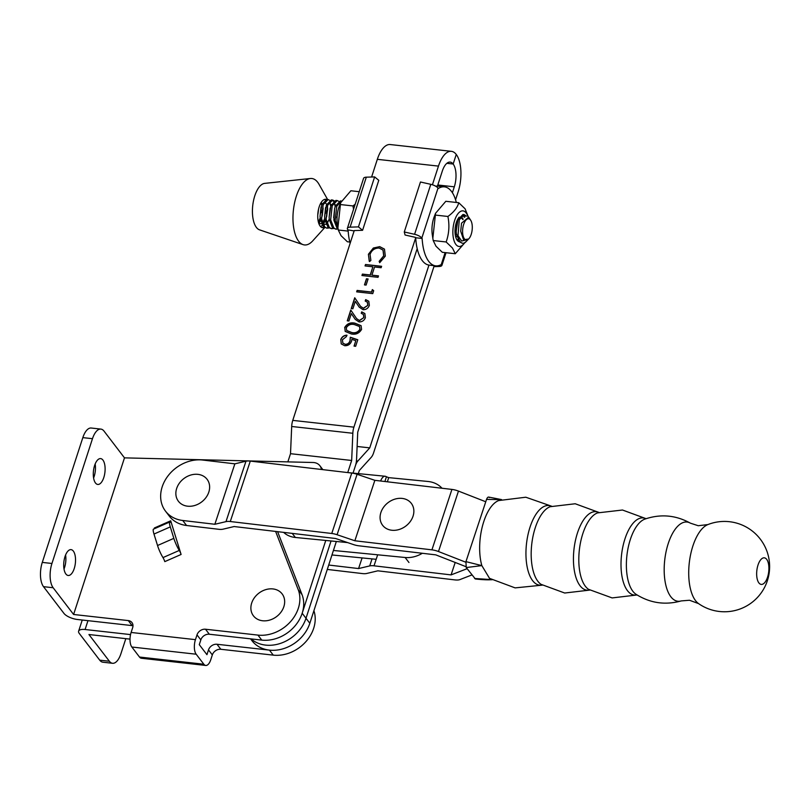 <?xml version="1.0" encoding="UTF-8"?>
<svg xmlns="http://www.w3.org/2000/svg" width="810" height="810" viewBox="0 0 810 810"><rect width="100%" height="100%" fill="white"/><g stroke="black" fill="none" stroke-linecap="round" stroke-linejoin="round"><path stroke-width="1.21" d="M95.479 482.983A13.011 5.771 96.4 0 0 97.757 484.451A13.011 5.771 96.4 0 0 104.49 474.933A13.011 5.771 96.4 0 0 102.921 460.06A13.011 5.771 96.4 0 0 100.642 458.602A13.011 5.771 96.4 0 0 93.909 468.119A13.011 5.771 96.4 0 0 95.479 482.983M93.595 477.981A13.011 5.771 96.4 0 0 95.155 463.988M65.893 574.017A13.011 5.771 96.4 0 0 68.172 575.485A13.011 5.771 96.4 0 0 74.915 565.967A13.011 5.771 96.4 0 0 73.346 551.104A13.011 5.771 96.4 0 0 71.067 549.636A13.011 5.771 96.4 0 0 64.324 559.153A13.011 5.771 96.4 0 0 65.893 574.017M64.01 569.015A13.011 5.771 96.4 0 0 65.58 555.022M321.418 469.476A11.563 9.396 -37.4 0 0 319.869 465.73A11.563 9.396 -37.4 0 0 313.996 462.561A11.563 9.396 -37.4 0 0 313.085 462.5L124.487 457.863L73.599 614.476L128.294 620.592A7.229 5.872 142.6 0 1 131.959 622.566A7.229 5.872 142.6 0 1 132.658 627.679L131.109 632.458L195.443 639.647L197.002 634.878A7.229 5.872 142.6 0 1 205.497 629.228L257.945 635.101A34.334 27.915 -37.4 0 0 290.628 621.543A34.334 27.915 -37.4 0 0 298.201 589.65L275.623 531.431M43.507 586.663A18.063 8.019 -83.6 0 1 42.282 562.403L51.941 563.476A18.063 8.019 96.4 0 0 53.156 587.746L43.507 586.663L63.949 613.393A10.834 4.08 -162 0 0 77.426 619.488L132.121 625.603L128.294 620.592M205.497 629.228L209.334 634.24L261.772 640.102A34.334 27.915 -37.4 0 0 294.455 626.555A34.334 27.915 -37.4 0 0 302.039 594.662L277.607 531.664M209.334 634.24A7.229 5.872 -37.4 0 0 200.829 639.89L197.002 634.878M310.088 622.485A34.334 27.915 142.6 0 1 269.436 650.126L216.999 644.264L220.836 649.276A7.229 5.872 -37.4 0 0 212.331 654.926L208.494 649.914L206.945 654.683L199.28 644.659L200.829 639.89M132.982 625.765A7.229 5.872 -37.4 0 0 132.121 625.603M173.836 538.356A10.834 1.812 66.3 0 0 179.283 550.435A3.615 0.607 -113.7 0 1 181.096 554.465L170.707 520.81A3.615 0.607 -113.7 0 1 170.88 522.44A3.615 0.607 -113.7 0 1 170.606 522.328A10.834 1.812 66.3 0 0 169.776 521.984A10.834 1.812 66.3 0 0 170.302 526.895L153.991 534.053L157.535 545.515L173.836 538.356L170.302 526.895M130.531 634.594L85.101 629.512A10.834 4.08 -162 0 0 78.621 631.172A10.834 4.08 -162 0 0 79.279 633.44L99.721 660.17L109.37 661.244L88.928 634.524L130.015 639.12M109.37 661.244A18.063 8.019 96.4 0 0 112.539 663.289L102.88 662.205A18.063 8.019 -83.6 0 1 99.721 660.17M112.539 663.289A18.063 8.019 96.4 0 0 120.933 653.68L125.823 638.644M220.836 649.276L273.274 655.138A34.334 27.915 -37.4 0 0 305.522 642.067A34.334 27.915 -37.4 0 0 313.905 610.71M195.443 639.647A10.834 4.809 96.4 0 0 196.182 654.217L203.847 664.23A10.834 4.809 96.4 0 0 205.74 665.456A10.834 4.809 96.4 0 0 210.782 659.694L212.331 654.926M53.156 587.746L73.599 614.476M205.74 665.456L141.396 658.257A10.834 4.809 -83.6 0 1 139.502 657.042L203.847 664.23M196.182 654.217L131.838 647.018L139.502 657.042M131.838 647.018A10.834 4.809 -83.6 0 1 131.109 632.458M51.941 563.476L92.482 438.696L82.833 437.623A18.063 8.019 -83.6 0 1 91.226 428.024L100.875 429.097A18.063 8.019 96.4 0 1 104.044 431.133L124.487 457.863M82.833 437.623L42.282 562.403M208.494 649.914A7.229 5.872 142.6 0 1 216.999 644.264M100.875 429.097A18.063 8.019 96.4 0 0 92.482 438.696M153.991 534.053A10.834 1.812 -113.7 0 1 153.475 529.143L169.776 521.984M154.589 528.646A3.615 0.607 66.3 0 0 154.396 527.968L170.707 520.81M181.096 554.465L164.794 561.624A3.615 0.607 66.3 0 0 162.982 557.594A10.834 1.812 -113.7 0 1 157.535 545.515M344.665 327.534C347.034 323.646 350.426 322.188 354.841 323.149L361.068 325.65L361.574 329.417C359.215 333.356 355.792 334.874 351.337 333.963L345.212 331.422L344.787 327.706C347.156 323.808 350.548 322.35 354.962 323.322L354.841 323.149M367.73 305.147L367.396 302.231L365.209 301.047L365.675 299.619L368.803 301.269L369.35 305.4C368.185 308.316 366.069 309.744 363.012 309.683L359.215 307.132L355.276 301.36L352.876 308.772L351.226 308.59L354.729 297.776L360.551 306.352L363.346 308.235L367.851 305.319L367.457 302.322M366.444 278.772L368.094 278.954L366.11 285.079L364.459 284.897L366.444 278.772L368.044 279.106M385.317 256.132L379.698 262.703L379.141 261.346L383.697 255.859L382.998 250.067L379.151 248.052C374.716 248.022 371.679 250.158 370.048 254.441L370.889 260.425L369.522 261.569L368.398 254.269L373.339 248.022L379.728 246.635L384.466 249.115L385.317 256.132M437.451 186.097L442.3 171.123A16.98 7.533 -83.7 0 1 450.178 162.101A16.98 7.533 -83.7 0 1 453.154 164.015L456.253 154.457A27.823 12.342 96.3 0 0 451.373 151.328L390.228 144.544A27.823 12.342 96.3 0 0 377.328 159.327L371.598 177.005M354.132 230.931L347.814 229.848A7.229 2.724 17.9 0 1 347.379 228.339A7.229 2.724 17.9 0 1 350.112 227.154L358.445 226.891L362.586 230.303L354.253 230.566L292.764 420.38A10.834 4.809 96.3 0 0 291.691 426.485L290.517 453.691L287.864 461.882M451.373 151.328A27.823 12.342 96.3 0 0 438.473 166.111L432.418 184.771M445.125 252.609L441.258 264.556A39.741 17.628 -83.7 0 1 435.699 265.852L429.27 265.133A39.741 17.628 -83.7 0 1 415.702 237.755L353.909 427.153A10.834 4.809 96.3 0 0 352.836 433.269L351.661 460.475L290.517 453.691M365.502 264.505L381.601 266.298L381.135 267.725L374.534 266.986L371.891 275.147L378.493 275.886L378.027 277.314L361.938 275.532L362.404 274.104L370.241 274.965L372.883 266.804L365.047 265.933L365.502 264.505L381.55 266.439M372.347 289.575L373.693 290.699L372.742 293.635L356.653 291.853L357.109 290.425L371.547 292.025L372.347 289.575L373.673 290.739M363.761 317.388L363.427 314.483L361.24 313.288L361.705 311.86L364.844 313.51L365.391 317.652C364.216 320.558 362.1 321.985 359.043 321.924L355.246 319.383L351.307 313.612L348.908 321.013L347.257 320.831L350.76 310.017L356.582 318.593L359.377 320.487L363.892 317.56L363.488 314.563M357.797 339.755L355.681 346.285L354.031 346.103L355.792 340.686L351.834 339.36L351.54 341.273C350.234 344.402 347.935 345.87 344.655 345.698L341.233 343.906L340.777 339.522C341.901 336.778 343.936 335.32 346.893 335.168L346.427 336.595L342.407 339.785L342.863 343.075L345.171 344.28C347.551 344.311 349.15 343.156 349.971 340.828L350.284 337.233L357.797 339.755M336.332 541.485L309.835 623.275L306.008 618.263A34.324 27.904 142.6 0 1 265.639 645.114A34.324 27.904 142.6 0 1 251.14 638.918A34.324 27.904 142.6 0 0 265.639 645.114A34.324 27.904 142.6 0 0 306.008 618.263L331.047 540.958L306.008 618.263L302.181 613.261M357.119 446.472L369.755 447.869L357.838 461.052A10.834 4.809 -83.7 0 0 355.499 465.487L353.028 473.101L355.499 465.487A10.834 4.809 96.3 0 0 356.562 459.381L357.736 432.165L417.19 248.64M452.395 192.729L454.309 186.827A16.98 7.533 96.3 0 0 453.154 164.015L446.857 163.316L453.154 164.015L456.253 154.457A27.823 12.342 -83.7 0 1 458.146 191.838L455.564 199.797M351.661 460.475L347.743 472.574M325.762 540.442L302.383 612.603M379.748 262.673L379.141 261.346M379.272 261.508L383.697 255.859M383.829 256.021L383.069 250.148M369.259 261.245L368.398 254.269M368.52 254.441L373.339 248.022M373.461 248.184L379.728 246.635M379.86 246.807L384.527 249.196M378.442 276.028L371.891 275.147M362.11 275.552L362.404 274.104M362.526 274.266L370.241 274.965M370.362 275.137L372.883 266.804M365.219 265.953L365.634 264.678M364.632 284.917L366.565 278.944M356.825 291.873L357.109 290.425M357.24 290.587L371.547 292.025M371.679 292.197L372.468 289.747M365.381 301.087L365.675 299.619M365.796 299.791L368.874 301.35M359.275 307.223L355.276 301.36M351.408 308.61L354.851 297.958M360.612 306.433L363.346 308.235M363.477 308.408L367.851 305.319M361.412 313.328L361.705 311.86M361.837 312.032L364.905 313.591M355.307 319.464L351.307 313.612M347.439 320.851L350.892 310.2M356.643 318.674L359.377 320.487M359.508 320.649L363.892 317.56M354.962 323.322L361.128 325.731M345.273 331.503L344.787 327.706M346.761 330.561L351.935 332.707C355.357 333.467 358.06 332.373 360.045 329.447L359.559 326.612M359.913 329.275L359.488 326.521L354.385 324.577C350.963 323.747 348.27 324.8 346.295 327.767L346.69 330.47L351.803 332.535C355.236 333.295 357.939 332.211 359.913 329.275L360.045 329.447M354.213 346.123L355.792 340.686M341.304 343.987L340.777 339.522M340.909 339.684C342.033 336.94 344.068 335.492 347.024 335.33M342.924 343.156L345.171 344.28M345.303 344.442C347.682 344.473 349.282 343.329 350.102 341L349.971 340.828M350.102 341L350.284 337.233M350.406 337.395L357.767 339.866M434.221 265.69L373.582 452.881A10.834 4.809 -83.7 0 1 371.233 457.326L359.326 470.499L358.314 473.617M369.755 447.869L428.956 265.093M250.563 638.857L252.001 640.73A34.324 27.904 -37.4 0 0 269.467 650.126A34.324 27.904 -37.4 0 0 309.835 623.275M186.573 525.498A34.324 27.904 142.6 0 1 169.32 516.132L165.483 511.12A34.324 27.904 -37.4 0 0 182.746 520.486L186.573 525.498L218.69 529.284A10.834 4.05 -161.7 0 0 222.993 529.183L234.12 526.54L335.593 538.498L353.363 544.543A10.834 4.05 -161.7 0 0 358.688 545.778L435.76 554.86L465.77 566.595M485.767 501.765L458.47 491.093A10.834 4.05 -161.7 0 0 451.929 489.412L374.868 480.33L357.099 474.285A10.834 4.05 -161.7 0 0 351.763 473.05L250.29 461.092A10.834 4.05 -161.7 0 0 245.987 461.194L234.859 463.836L202.743 460.05A34.324 27.904 -37.4 0 0 162.243 486.678A34.324 27.904 -37.4 0 0 165.483 511.12M465.78 562.211L438.473 551.529A10.834 4.05 -161.7 0 0 431.922 549.848L354.861 540.766L374.868 480.33M354.861 540.766L337.092 534.732A10.834 4.05 -161.7 0 0 331.756 533.486L230.283 521.529A10.834 4.05 -161.7 0 0 225.98 521.64L214.852 524.272L234.859 463.836M214.852 524.272L182.746 520.486M328.698 565.036L358.577 568.559L362.1 557.918M358.577 568.559L369.714 565.917A10.834 4.05 18.3 0 1 374.017 565.815L451.079 574.897L455.2 562.464M451.079 574.897L467.107 568.691M471.896 574.948L459.928 579.585A10.834 4.05 18.3 0 1 454.916 579.909L377.845 570.827L366.717 573.47A10.834 4.05 18.3 0 1 362.414 573.571L327.281 569.43M283.642 532.383A26.193 21.293 -37.4 0 0 295.356 537.465L347.601 542.589M331.968 554.961L376.174 559.295M384.922 481.515L386.4 476.766A10.834 4.759 95.6 0 0 385.165 476.25A10.834 4.759 95.6 0 0 380.619 481.008M442.007 488.238A28.907 23.5 -37.4 0 0 427.943 481.474L388.689 477.627L387.393 481.808M333.426 550.466L405.121 557.493L408.959 562.504M422.334 553.281A26.193 21.293 142.6 0 1 405.121 557.493M386.4 476.766L388.689 477.627M197.913 474.356A18.063 14.691 142.6 0 1 208.828 492.065A18.063 14.691 142.6 0 1 187.576 506.189A18.063 14.691 142.6 0 1 176.661 488.47A18.063 14.691 142.6 0 1 197.913 474.356M402.145 498.413A18.063 14.691 142.6 0 1 413.059 516.132A18.063 14.691 142.6 0 1 391.797 530.246A18.063 14.691 142.6 0 1 380.882 512.538A18.063 14.691 142.6 0 1 402.145 498.413M272.94 588.931A18.063 14.691 142.6 0 1 283.854 606.649A18.063 14.691 142.6 0 1 262.602 620.764A18.063 14.691 142.6 0 1 251.687 603.045A18.063 14.691 142.6 0 1 272.94 588.931M415.388 237.35L405.071 235.011L404.271 231.974L420.461 181.997L430.778 184.326A7.229 2.724 -162.1 0 1 438.018 188.082L438.332 188.487A39.741 17.628 -83.7 0 1 444.467 186.857A39.741 17.628 -83.7 0 1 451.423 191.332A39.741 17.628 -83.7 0 1 456.324 202.459M435.719 186.219A39.741 17.628 -83.7 0 1 438.028 186.138L444.467 186.857M404.271 231.974L414.588 234.303A7.229 2.724 17.9 0 1 421.828 238.059L422.142 238.474A39.741 17.628 -83.7 0 0 435.699 265.852M441.258 264.556L441.784 264.212A7.229 2.724 17.9 0 1 441.946 265.295A7.229 2.724 17.9 0 1 439.202 266.48L433.907 266.652M415.702 237.755L422.142 238.474M362.586 230.303L378.776 180.326L374.635 176.914L366.302 177.177A7.229 2.724 -162.1 0 0 363.568 178.362L347.379 228.339M358.445 226.891L374.635 176.914M348.128 230.263A39.741 17.628 96.3 0 0 350.143 243.243M464.606 242.798A17.911 7.948 -83.7 0 1 455.919 244.488A17.911 7.948 -83.7 0 1 454.643 220.462A17.911 7.948 -83.7 0 1 466.084 212.858A17.911 7.948 -83.7 0 1 467.917 216.513M465.416 242.028L455.271 253.732L452.476 248.052L446.158 241.977C449.064 233.756 449.651 225.251 447.91 216.472C453.843 212.159 457.458 207.583 458.764 202.733L465.092 208.808L468.251 216.715M459.472 241.765A13.183 5.852 -83.7 0 1 457.255 240.317A13.183 5.852 -83.7 0 1 456.86 239.74A13.183 5.852 -83.7 0 1 459.229 217.131M461.943 215.561A13.183 5.852 -83.7 0 1 463.563 215.946L464.292 217.323M463.117 219.206A11.38 5.052 96.3 0 0 462.621 218.437A11.38 5.052 96.3 0 0 460.647 217.181A11.38 5.052 96.3 0 0 460.606 217.181M456.901 239.659L457.974 239.547M457.701 219.338L457.863 219.915M456.364 233.665L455.382 235.568M455.838 237.421L456.81 236.176M446.158 241.977L433.208 240.54L435.993 246.22L442.311 252.295L455.271 253.732M458.764 202.733L445.814 201.295L435.557 213.293L432.834 238.302L433.208 240.54M447.91 216.472L434.96 215.035M464.991 216.857L463.563 215.946M432.834 238.302L432.297 234.758A17.911 7.948 -83.7 0 1 434.332 216.442L435.557 213.293M460.525 217.313L461.538 218.315M464.575 239.041A10.692 4.749 96.3 0 0 468.747 238.879A10.692 4.749 96.3 0 0 472.149 229.908A10.692 4.749 96.3 0 0 470.792 220.411A10.692 4.749 96.3 0 0 470.296 219.733A10.692 4.749 96.3 0 0 463.512 224.917A10.692 4.749 96.3 0 0 464.575 239.041M468.595 239.021L463.553 239.75L460.698 231.194L461.548 223.165L468.707 217.171L470.792 220.411M468.008 239.638L465.973 241.734A14.307 6.348 -83.7 0 1 462.642 243.243A14.307 6.348 -83.7 0 1 460.394 241.947A14.307 6.348 -83.7 0 1 457.994 235.69L461.7 241.036L468.241 239.395M457.994 235.69L459.28 219.814L464.272 214.64L462.955 214.498L457.964 219.662L456.182 231.346L456.384 233.776L459.553 241.856L462.368 243.202M464.272 214.64L466.459 216.189M341.395 201.012L340.443 200.91L335.451 206.074L334.641 208.524L333.872 220.188L337.041 228.268L338.114 229.108M337.993 229.038L335.492 229.038L333.821 227.914L330.652 219.834L332.232 205.72L337.223 200.546L338.772 201.326M337.223 200.546L335.897 200.404L330.915 205.578L329.133 217.262L329.326 219.682L332.495 227.762L336.332 229.24M333.457 228.541L330.956 228.531L329.285 227.407L326.116 219.328L327.696 205.214L332.687 200.05L334.236 200.829M332.687 200.05L331.361 199.898L326.379 205.072L324.597 216.756L324.79 219.176L327.959 227.256L331.796 228.734M336.18 224.674L337.183 222.831M328.921 228.035L326.42 228.035L324.749 226.901L321.58 218.821L323.16 204.717L328.151 199.543L329.7 200.323M328.151 199.543L326.825 199.392L321.833 204.565L320.061 216.25L320.254 218.68L323.423 226.76L327.26 228.238M326.612 228.096L328.303 227.58M335.198 206.732L334.651 203.938M333.507 201.386L332.019 200.07M464.94 215.764L463.603 214.67M337.922 227.924L335.188 220.33L336.768 206.226L341.385 201.042M327.594 199.483L318.998 184.275A33.423 14.823 96.3 0 0 310.372 178.504L264.657 183.384A23.48 10.419 96.3 0 0 254.461 196.901A23.48 10.419 96.3 0 0 259.504 229.837L303.041 244.62A33.423 14.823 96.3 0 0 312.721 240.874L324.648 227.681M310.372 178.504A33.423 14.823 96.3 0 0 295.863 197.741A33.423 14.823 96.3 0 0 303.041 244.62M326.339 199.392A14.307 6.348 96.3 0 0 325.802 199.28A14.307 6.348 96.3 0 0 318.978 207.522A14.307 6.348 96.3 0 0 321.995 227.569A14.307 6.348 96.3 0 0 322.653 227.721A14.307 6.348 96.3 0 0 324.263 227.458M318.381 222.082L320.173 217.971M321.438 212.635L321.692 210.398M321.59 205.224L321.084 202.611M317.763 214.741L318.522 209.253M322.572 223.165L324.719 218.477M325.984 213.131L326.227 210.894M321.499 218.113L322.279 215.43L321.469 217.829M322.147 215.885L323.079 207.927M327.108 223.661L329.255 218.973M326.683 216.381L327.625 208.423M325.154 199.817L324.618 199.402M318.897 223.489L320.558 220.523M322.076 227.59L323.767 227.073M320.638 226.668L322.329 225.332M323.433 223.995L325.093 221.029M324.385 227.529L321.995 227.569M330.662 206.236L330.105 203.442M460.698 231.194L461.548 223.165M456.182 231.346L457.154 222.112M460.201 217.86L461.457 217.9L462.905 219.601M333.669 217.758L334.641 208.524M329.133 217.262L330.105 208.018M333.153 203.766L334.408 203.806L335.765 205.325M335.887 216.948L335.087 219.338M324.597 216.756L325.569 207.522M328.617 203.269L329.862 203.31L331.229 204.829M326.086 224.289L324.051 224.309L322.633 223.327M320.061 216.25L321.033 207.016M324.071 202.763L325.326 202.804L326.693 204.322M326.906 204.808L327.665 209.628L326.005 218.325M324.982 220.452L322.593 223.236M321.55 223.783L318.765 223.408M321.155 202.51L322.157 203.816M323.109 208.383L322.279 215.43M320.446 219.945L318.462 222.416M318.593 208.94L317.955 214.083M353.524 209.365L352.978 205.942L355.185 204.211M348.178 231.103L338.276 230.01L341.061 235.69L347.379 241.765L349.829 242.038M359.245 191.697L350.882 190.765L340.615 202.763L337.902 227.772L338.276 230.01M352.978 205.942L340.028 204.505M337.902 227.772L337.365 224.228A17.911 7.948 -83.7 0 1 339.39 205.912L340.615 202.763M542.285 585.144L515.12 587.888L489.534 578.35L481.839 565.613A40.156 17.921 -83.3 0 1 483.853 521.346A40.156 17.921 -83.3 0 1 498.707 500.56L525.801 497.218L551.59 506.209M692.985 545.677A40.915 18.255 -83.3 0 1 707.889 524.576L698.25 525.731L690.383 523.159A39.872 17.79 -83.3 0 0 668.351 543.206A39.872 17.79 -83.3 0 0 665.668 584.445A39.872 17.79 -83.3 0 0 681.22 600.919L689.472 600.25L698.574 603.612A40.915 18.255 -83.3 0 1 695.527 600.615A40.915 18.255 -83.3 0 1 692.985 545.677M758.879 582.896A13.385 5.974 -83.3 0 1 758.049 564.924A13.385 5.974 -83.3 0 1 766.675 559.325A13.385 5.974 -83.3 0 1 767.515 577.297A13.385 5.974 -83.3 0 1 758.879 582.896M491.741 579.747L491.164 579.758C490.738 579.616 487.843 580.324 475.369 578.988L466.236 567.547L465.942 561.634L486.547 499.385C487.428 497.158 488.379 496.55 489.402 497.563M465.942 561.634L481.839 565.613L466.236 567.547M501.451 499.618L486.547 499.385M474.599 578.482L492.601 579.676M269.436 650.126L273.274 655.138M257.945 635.101L261.772 640.102M298.201 589.65L302.039 594.662M87.966 620.663L85.101 629.512M162.982 557.594L179.283 550.435M353.909 427.153L292.764 420.38M438.473 166.111L377.328 159.327M352.836 433.269L291.691 426.485M357.838 461.052L356.451 460.89M454.309 186.827L437.805 184.994M438.473 551.529L458.47 491.093M431.922 549.848L451.929 489.412M337.092 534.732L357.099 474.285M331.756 533.486L351.763 473.05M230.283 521.529L250.29 461.092M225.98 521.64L245.987 461.194M369.714 565.917L372.043 558.89M374.017 565.815L377.662 554.799M292.238 533.395L295.356 537.465M430.778 184.326L414.588 234.303M438.018 188.082L421.828 238.059M350.112 227.154L366.302 177.177M589.629 590.024A39.508 17.628 -83.3 0 1 574.776 572.913A39.508 17.628 -83.3 0 1 577.56 532.666A39.508 17.628 -83.3 0 1 598.772 512.467M637.085 594.975L612.127 597.922L588.526 589.315A39.427 17.587 -83.3 0 1 582.927 533.324A39.427 17.587 -83.3 0 1 597.527 512.902L622.495 510.017L646.076 518.683M589.741 590.095L564.702 593.021L541.039 584.334A40.075 17.881 -83.3 0 1 535.359 527.452A40.075 17.881 -83.3 0 1 550.182 506.706L575.221 503.759L598.894 512.426M542.173 585.073A40.085 17.881 -83.3 0 1 527.269 567.486A40.085 17.881 -83.3 0 1 530.135 526.834A40.085 17.881 -83.3 0 1 551.458 506.25M636.984 594.904A38.829 17.324 -83.3 0 1 622.333 578.158A38.829 17.324 -83.3 0 1 625.067 538.549A38.829 17.324 -83.3 0 1 645.965 518.724M681.22 600.919C665.131 605.374 650.035 603.146 635.931 594.226A38.748 17.293 -83.3 0 1 630.423 539.207A38.748 17.293 -83.3 0 1 644.78 519.139C660.565 513.742 675.773 515.079 690.383 523.159M319.869 465.73L322.876 469.648M82.245 620.025L78.621 631.172M348.097 472.615L385.165 476.25M446.026 252.7L441.946 265.295M462.642 243.243L462.065 243.182M326.551 216.918L326.815 215.936M327.604 207.876L327.645 208.879M698.574 603.612A45.157 45.157 0 0 0 760.317 539.156A45.157 45.157 0 0 0 707.889 524.576M488.622 497.067L501.552 499.588"/></g></svg>
